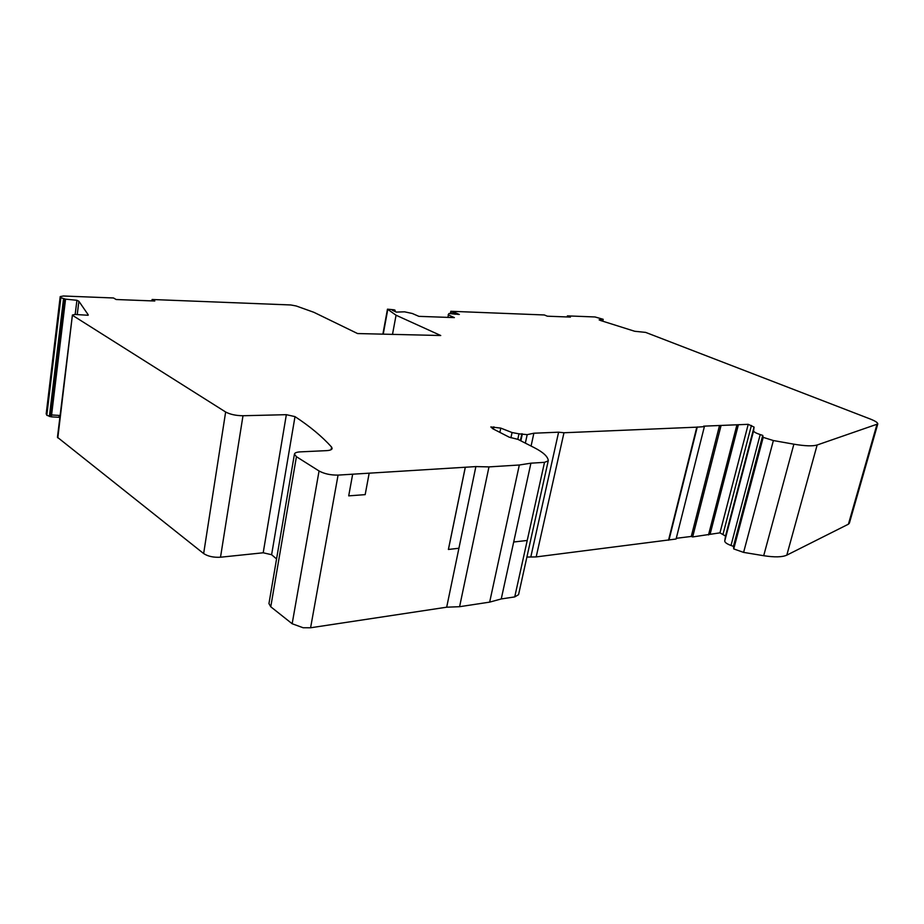 <?xml version="1.0" encoding="UTF-8"?>
<svg xmlns="http://www.w3.org/2000/svg" width="924" height="924" viewBox="0 0 924 924"><rect width="100%" height="100%" fill="white"/><g stroke="black" fill="none" stroke-linecap="round" stroke-linejoin="round"><path stroke-width="1.39" d="M668.514 540.228L696.8 427.165L563.975 432.755L536.186 556.918L676.091 539.015L704.377 426.645L703.626 426.16L748.221 424.324L754.053 427.073L753.591 430.815C753.73 431.901 755.936 433.148 760.209 434.58L762.727 435.389L763.201 437.364L773.376 440.552L793.878 444.178C804.989 446.061 812.739 446.338 817.139 444.998L877.777 423.966C877.881 422.695 875.317 421.021 870.108 418.953L645.657 332.397L634.684 331.266L600.796 320.582L599.145 319.854L600.519 319.739L600.357 320.432L600.519 319.739M203.65 553.557L225.641 412C230.168 414.414 235.943 415.661 242.989 415.742L220.513 557.218C213.594 557.611 207.969 556.387 203.65 553.557L57.45 437.283L72.407 315.026L57.808 437.884M58.974 417.302L51.363 416.851L51.571 414.957L59.205 415.419L58.974 417.302L59.887 417.359M151.906 300.889L152.102 299.503L154.793 301.005L116.147 299.515L113.513 297.978L63.386 296.003L60.21 296.592L60.88 297.713L46.812 415.28L51.363 416.839M46.316 413.582L46.801 415.28M876.888 424.682L848.417 524.185L849.375 523.18L877.777 423.966M848.417 524.185L786.809 555.139L817.139 444.998M763.201 437.364L733.737 548.925L743.601 552.39L763.698 555.705C774.601 557.391 782.305 557.207 786.809 555.139M733.737 548.925L733.448 546.361L731 545.483C726.865 543.913 724.786 542.423 724.739 541.014L725.525 536.059L719.958 532.848L692.654 536.936L691.279 536.44L676.276 538.311M536.186 556.918L526.899 557.057M331.115 449.676L331.577 447.054L332.155 448.475C331.866 449.711 329.949 450.438 326.426 450.646L300.254 451.871C296.685 452.079 294.744 452.829 294.433 454.123L296.431 456.699L319.057 470.986C324.359 473.839 330.7 475.213 338.068 475.098L310.591 627.777L446.685 607.195L459.586 606.698L489.662 602.125L501.247 598.948L514.737 596.916L518.56 594.663L548.279 460.602C547.897 456.583 543.22 452.263 534.222 447.643L517.96 439.374L509.182 437.168L492.792 428.736L490.829 426.934L500.785 428.112L512.046 432.536L518.988 433.83L517.81 439.304M310.591 627.777L303.118 627.743L292.157 623.746L270.767 606.779L296.431 456.699M294.433 454.123L268.953 603.58L270.767 606.779M276.565 558.939L271.61 554.712L263.201 552.783L286.348 414.68L294.999 416.62L271.61 554.712M220.513 557.218L263.201 552.783M446.685 607.195L475.872 466.585L465.28 467.244L448.383 549.457L458.928 548.255L448.429 549.457L465.326 467.232M338.068 475.109L352.668 474.197L348.706 495.865L365.176 494.64L348.706 495.865L352.668 474.197L369.173 473.18L365.176 494.64L369.173 473.18L465.28 467.244M455.001 314.299L455.301 312.728L451.074 312.035L450.82 311.284L544.34 314.969L547.366 316.193L570.454 317.082L567.417 315.881L595.033 316.967L603.176 319.288L602.783 321.206L603.187 319.45M455.301 312.728L459.332 314.46L448.972 313.513L448.152 314.807L454.377 317.613L418.918 316.354L412.266 313.479L404.539 311.827L396.338 312.093L392.365 310.291L395.126 310.268L394.167 309.817L387.468 309.17L396.061 315.223L440.736 335.516L357.576 333.552L313.871 312.3L296.211 305.983L290.794 304.966L152.102 299.503M501.247 598.948L530.919 463.178L519.323 465.003L488.981 466.897L459.586 606.698M530.919 463.178L544.513 462.335L548.267 460.822M225.641 412L72.788 315.5M242.989 415.742L286.348 414.68M331.577 447.054C322.026 436.463 309.829 426.311 294.999 416.62M475.872 466.585L488.981 466.897M563.975 432.755L558.604 432.189L533.876 433.217L527.188 434.65L518.988 433.83M696.8 427.165L704.377 426.645M600.519 319.727L603.187 319.438M60.88 297.713L65.558 299.157L51.594 414.957M88.219 314.807L78.875 301.259L76.911 300.288L65.558 299.157M72.407 315.026L74.856 314.449L88.15 315.269M720.951 425.952L692.654 536.936M396.061 315.223L392.504 334.373M691.279 536.44L719.53 425.502M567.174 316.955L567.417 315.881M719.958 532.848L748.221 424.324M520.397 440.609L521.887 433.702M450.82 311.284L450.404 313.421M738.391 424.728L710.129 534.084M75.179 314.437L76.911 300.288M762.727 435.389L733.448 546.361M533.876 433.217L531.081 446.049M78.875 301.259L77.235 314.622M602.667 321.171L603.037 319.496M669.011 539.905L697.285 426.946M558.604 432.189L530.896 556.56M319.057 470.986L292.157 623.746M519.323 465.003L489.662 602.125M544.513 462.335L527.223 540.459L513.686 542.007M514.737 596.916L527.223 540.459M736.809 425.294L708.5 534.938M64.726 299.029L50.554 416.736M510.926 437.803L512.046 432.536M49.376 416.481L63.525 298.775M751.42 425.456L723.053 534.107M754.053 427.073L725.525 536.059M763.698 555.705L793.878 444.178M743.601 552.39L773.376 440.552M448.383 315.003L447.921 317.382M753.591 430.815L724.739 541.014M522.337 433.899L520.847 440.84M451.074 312.035L450.797 313.467M46.246 414.102L60.268 296.789M738.23 424.913L709.955 534.326M760.209 434.58L731 545.483M527.188 434.65L525.352 443.139M383.229 334.153L387.757 309.552M394.56 310.383L394.398 311.215M500.785 428.112L499.872 432.42M453.28 312.647L453.014 314.01M493.381 429.117L493.866 426.83M60.21 296.592L46.2 413.848M387.468 309.17L382.882 334.153M394.906 311.446L395.126 310.268"/></g></svg>
